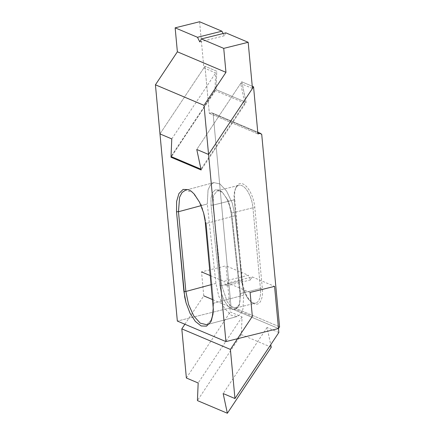 <?xml version="1.0" encoding="UTF-8"?>
<svg xmlns="http://www.w3.org/2000/svg" width="435" height="435" viewBox="0 0 435 435"><rect width="100%" height="100%" fill="white"/><g stroke="black" fill="none" stroke-linecap="round" stroke-linejoin="round"><path stroke-width="0.33" stroke-dasharray="2.17 1.63" d="M203.874 67.903L159.977 133.92L204.972 66.251L216.771 71.242L215.994 89.572L246.128 102.312L241.757 81.802L252.251 86.244L241.757 81.802L196.767 149.477L240.658 83.455L244.867 103.16L214.928 90.502L215.673 72.89L203.874 67.903L199.589 21.75M213.096 303.815L213.634 303.206L206.233 223.459L201.497 205.021L192.596 192.292L185.44 190.225L192.596 192.292L201.497 205.021L206.233 223.459L205.701 224.074L206.239 223.465L213.634 303.206L211.888 319.355L213.634 303.206L213.096 303.815M159.977 133.92L204.972 66.251L216.771 71.242L215.994 89.572L171.385 156.671L215.994 89.572L246.128 102.312L201.139 169.982L246.128 102.312L241.757 81.802L196.767 149.477M171.776 138.912L215.673 72.89M209.338 113.372L257.928 133.915L209.338 113.372L211.785 112.763L213.134 113.807L230.99 306.322L229.892 307.975L177.339 321.057L229.892 307.975L278.482 328.517L229.892 307.975L230.99 306.322L279.574 326.864L230.99 306.322L213.134 113.807L261.718 134.344L213.134 113.807L211.785 112.763L257.765 132.202L211.785 112.763L209.338 113.372L204.972 66.251L209.338 113.372M235.041 215.727L232.241 203.031L226.586 191.047L219.898 183.923L213.824 182.602L210.431 184.951L208.05 189.867L207.277 203.988L201.117 205.641L207.277 203.988L215.934 283.392L218.734 296.083L224.389 308.072L231.077 315.19L237.151 316.517L240.544 314.162L242.92 309.252L243.698 295.131L213.634 303.206L243.698 295.131L235.041 215.727L232.241 203.031L226.586 191.047L219.898 183.923L213.824 182.602L210.431 184.951L208.05 189.867L207.277 203.988L215.934 283.392L218.734 296.083L224.389 308.072L231.077 315.19L237.151 316.517L240.544 314.162L242.92 309.252L243.698 295.131L235.041 215.727L206.233 223.459L235.041 215.727M206.663 324.706L211.888 319.355L211.274 320.791L211.888 319.355L206.663 324.706L237.151 316.517L206.663 324.706M252.942 207.772L260.434 288.552L262.349 288.541L254.856 207.761A20.461 9.227 -104 0 0 246.618 186.707A20.461 9.227 -104 0 0 236.004 187.496A20.461 9.227 -104 0 0 234.731 199.252L242.224 280.031A20.461 9.227 -104 0 0 252.028 302.548A20.461 9.227 -104 0 0 262.349 288.541L254.856 207.761A20.461 9.227 -104 0 0 246.618 186.707A20.461 9.227 -104 0 0 236.004 187.496A20.461 9.227 -104 0 0 234.731 199.252L242.224 280.031A20.461 9.227 -104 0 0 252.028 302.548A20.461 9.227 -104 0 0 262.349 288.541L260.434 288.552L240.495 293.511L231.725 213.052L228.326 200.644L222.193 192.091L217.462 190.677L213.585 195.326L212.981 205.13L221.758 285.588L227.277 301.95L231.719 306.865L236.015 307.964L239.457 304.511L240.495 293.511L231.725 213.052L228.326 200.644L222.193 192.091L217.462 190.677L213.585 195.326L212.981 205.13L221.758 285.588L227.277 301.95L231.719 306.865L236.015 307.964L239.457 304.511L240.495 293.511L239.962 294.147L240 301.265L238.842 305.963L235.694 309.486L232.007 309.35L227.989 306.224L224.259 300.639L221.393 293.397L219.805 285.626L211.035 205.168L210.997 198.05L212.487 192.645L215.298 189.829L218.99 189.959L220.958 191.139L223.003 193.086L226.733 198.675L229.604 205.918L231.186 213.688L239.962 294.147L240 301.265L238.842 305.963L235.694 309.486L232.007 309.35L227.989 306.224L224.259 300.639L221.393 293.397L219.805 285.626L211.035 205.168L210.997 198.05L212.487 192.645L215.298 189.829L218.99 189.959L220.958 191.139L223.003 193.086L226.733 198.675L229.604 205.918L231.186 213.688L239.962 294.147L240.495 293.511L260.434 288.552A19.048 8.591 -104 0 1 255.666 303.075A19.048 8.591 -104 0 0 260.434 288.552L252.942 207.772A19.048 8.591 -104 0 0 238.973 185.326A19.048 8.591 -104 0 0 235.389 188.904A19.048 8.591 -104 0 0 234.204 199.85L212.981 205.13L211.035 205.168L212.981 205.13L234.204 199.85L241.697 280.629A19.048 8.591 -104 0 0 250.826 301.591A19.048 8.591 -104 0 0 255.666 303.075A19.048 8.591 -104 0 1 250.826 301.591L252.028 302.548L250.826 301.591A19.048 8.591 -104 0 1 241.697 280.629L234.204 199.85A19.048 8.591 -104 0 1 235.389 188.904L236.004 187.496L235.389 188.904A19.048 8.591 -104 0 1 238.973 185.326A19.048 8.591 -104 0 1 252.942 207.772L231.725 213.052L231.186 213.688L231.725 213.052L252.942 207.772L254.856 207.761L252.942 207.772M225.841 32.848L224.237 35.817L223.095 33.533M252.458 88.446L240.658 83.455M244.867 103.16L200.97 169.182M224.237 35.817L199.79 41.901M214.928 90.502L171.031 156.524M250.125 292.445L227.788 283L252.235 276.916L274.567 286.36M271.255 347.228L241.322 334.569L242.067 316.957L230.267 311.971L225.982 265.818L248.32 275.263L223.873 281.347L210.486 275.687M252.235 276.916L250.631 279.884L248.32 275.263M278.851 332.514L267.052 327.522L270.728 344.732M184.891 324.249L203.765 295.865L201.541 271.902L225.982 265.818M186.37 377.993L230.267 311.971M267.052 327.522L223.16 393.544M227.788 283L226.184 285.969L223.873 281.347M212.71 299.65L252.349 316.408M250.631 279.884L226.184 285.969M241.322 334.569L197.425 400.591M242.067 316.957L198.17 382.979M215.934 283.392L211.318 284.631L215.934 283.392M241.697 280.629L221.758 285.588L219.805 285.626L221.758 285.588L241.697 280.629L242.224 280.031L241.697 280.629M234.731 199.252L234.204 199.85L234.731 199.252M213.824 182.602L185.44 190.225L213.824 182.602M191.34 191.318L192.596 192.292L191.34 191.318M236.015 307.964L255.666 303.075L236.015 307.964M217.462 190.677L238.973 185.326L217.462 190.677M239.462 304.511L238.842 305.963L239.462 304.511M222.187 192.096L220.958 191.144L222.187 192.096"/><path stroke-width="0.65" d="M223.095 33.533L221.926 31.195L199.589 21.75L175.147 27.835L177.371 51.798L155.425 84.809L177.339 321.057L225.923 341.6L177.339 321.057L159.977 133.92L171.776 138.912L171.004 157.242L201.139 169.982L196.767 149.477L208.566 154.463L196.767 149.477L201.139 169.982L171.004 157.242L171.385 156.671L171.004 157.242L171.776 138.912L171.031 156.524L200.97 169.182L196.767 149.477L208.566 154.463L253.556 86.793L252.251 86.244L253.556 86.793L257.928 133.915L260.369 133.306L261.718 134.344L279.574 326.864L278.482 328.517L225.923 341.6L208.566 154.463L253.556 86.793L257.928 133.915L260.369 133.306L257.765 132.202L261.718 134.344L279.574 326.864L278.482 328.517L225.923 341.6L204.01 105.352L225.955 72.34L223.731 48.377L248.178 42.293L225.841 32.848L201.394 38.932L223.731 48.377M205.695 224.074L213.335 309.209L212.981 314.168L211.279 320.791L210.681 322.025L206.522 326.152L201.149 325.956L195.358 321.449L190.057 313.314L186.044 302.782L183.918 291.477L185.87 291.466L188.556 304.467L193.716 315.886L200.247 323.178L206.663 324.706L200.247 323.178L193.716 315.886L188.556 304.467L185.87 291.466L178.47 211.725L185.87 291.466L183.918 291.477L176.523 211.736L176.637 201.367L178.943 193.515L183.119 189.415L188.491 189.606L191.346 191.313L194.266 194.113L199.567 202.248L203.58 212.775L204.912 218.441L213.335 309.209L212.981 314.168L210.681 322.025L206.522 326.152L201.149 325.956L195.358 321.449L190.057 313.314L186.044 302.782L184.706 297.132L176.523 211.736L176.637 201.367L178.943 193.515L183.119 189.415L188.491 189.606L191.346 191.313L194.266 194.113L199.567 202.248L203.58 212.775L205.701 224.074M185.44 190.225L182.031 192.536L179.601 197.218L178.47 211.725L176.523 211.736L178.47 211.725L179.601 197.218L182.031 192.536L185.44 190.225M208.566 154.463L252.458 88.446L248.178 42.293M175.147 27.835L197.479 37.279L221.926 31.195M155.425 84.809L204.01 105.352M159.977 133.92L171.776 138.912L159.977 133.92M201.394 38.932L199.79 41.901L197.479 37.279M177.371 51.798L225.955 72.34M250.125 292.445L274.567 286.36L278.851 332.514L234.96 398.536L230.403 349.419L252.349 316.408L250.125 292.445M270.728 344.732L271.255 347.228L227.364 413.25L223.16 393.544L234.96 398.536M201.541 271.902L210.486 275.687M227.364 413.25L197.425 400.591L198.17 382.979L186.37 377.993L181.814 328.876L184.891 324.249M181.814 328.876L230.403 349.419M203.765 295.865L212.71 299.65M201.117 205.641L178.475 211.725L201.117 205.641M211.318 284.631L185.87 291.466L211.318 284.631M191.34 191.318L191.721 191.612L191.34 191.318"/></g></svg>
